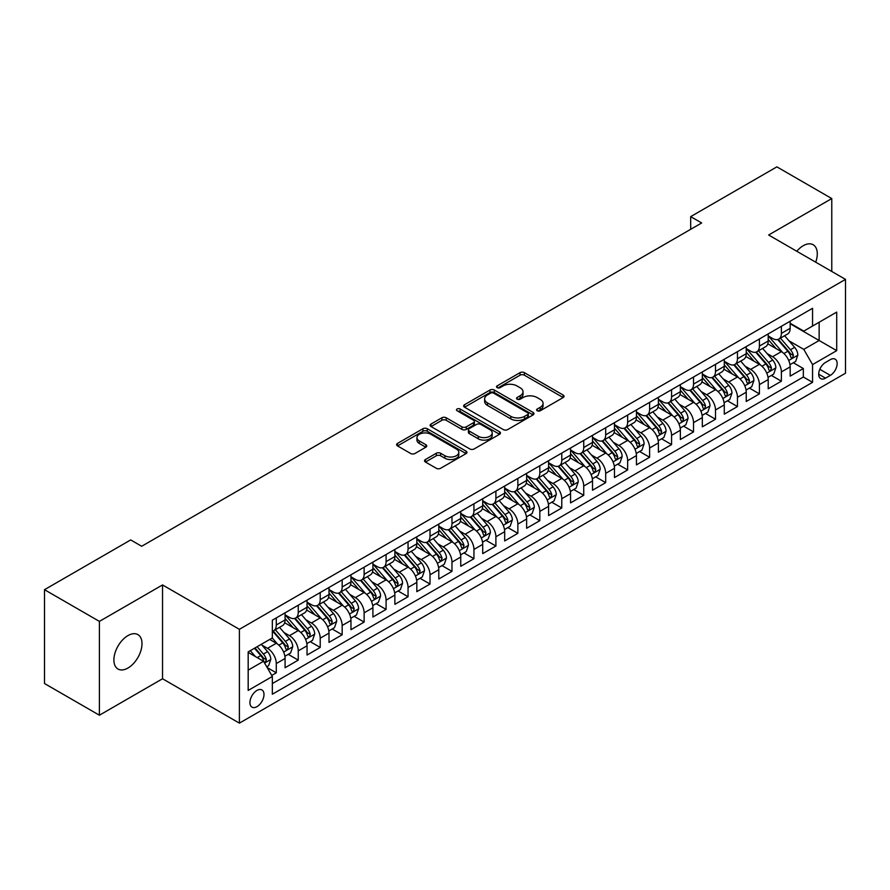 <?xml version="1.0" encoding="UTF-8"?>
<svg xmlns="http://www.w3.org/2000/svg" width="890" height="890" viewBox="0 0 890 890"><rect width="100%" height="100%" fill="white"/><g stroke="black" fill="none" stroke-linecap="round" stroke-linejoin="round"><path stroke-width="1.33" d="M537.237 410.768A2.136 1.235 0 0 0 540.252 410.768L563.159 397.552A3.048 1.758 0 0 0 564.049 396.306A3.048 1.758 0 0 0 563.159 395.06L524.366 372.654A3.048 1.758 0 0 0 520.049 372.654L497.143 385.882A2.136 1.235 0 0 0 496.52 386.75A2.136 1.235 0 0 0 497.143 387.628A2.136 1.235 0 0 0 500.169 387.628L503.128 385.915A9.757 5.629 0 0 1 516.923 385.915L520.161 387.784A9.757 5.629 0 0 1 523.02 391.767A9.757 5.629 0 0 1 520.161 395.75L517.19 397.452A2.136 1.235 0 0 0 516.567 398.331A2.136 1.235 0 0 0 517.19 399.198A2.136 1.235 0 0 0 520.216 399.198L523.175 397.485A9.757 5.629 0 0 1 536.97 397.485L540.208 399.354A9.757 5.629 0 0 1 543.056 403.337A9.757 5.629 0 0 1 540.208 407.32L537.237 409.033A2.136 1.235 0 0 0 536.614 409.901A2.136 1.235 0 0 0 537.237 410.768L537.237 409.033M127.949 668.045A19.88 11.481 120 0 0 140.931 650.534A19.88 11.481 120 0 0 137.883 634.603A19.88 11.481 120 0 0 127.949 635.594A19.88 11.481 120 0 0 114.966 653.104A19.88 11.481 120 0 0 118.014 669.035A19.88 11.481 120 0 0 127.949 668.045M815.718 262.183A19.88 11.481 120 0 0 813.16 244.739A19.88 11.481 120 0 0 803.225 245.718A19.88 11.481 120 0 0 796.784 251.258M256.965 706.66A9.935 5.741 120 0 0 263.462 697.894A9.935 5.741 120 0 0 261.938 689.939A9.935 5.741 120 0 0 256.965 690.429A9.935 5.741 120 0 0 250.468 699.184A9.935 5.741 120 0 0 251.992 707.149A9.935 5.741 120 0 0 256.965 706.66M425.42 459.529A3.048 1.758 0 0 0 424.53 460.764A3.048 1.758 0 0 0 425.42 462.01L436.311 468.296A3.048 1.758 0 0 0 440.617 468.296L466.049 453.611A3.048 1.758 0 0 0 466.95 452.365A3.048 1.758 0 0 0 466.049 451.13L427.256 428.724A3.048 1.758 0 0 0 422.939 428.724L397.507 443.409A3.048 1.758 0 0 0 396.617 444.655A3.048 1.758 0 0 0 397.507 445.901L410.657 453.488A3.048 1.758 0 0 0 414.963 453.488L425.854 447.203A3.048 1.758 0 0 0 426.744 445.957A3.048 1.758 0 0 0 425.854 444.711L419.335 440.951A8.155 4.706 0 0 1 416.943 437.624A8.155 4.706 0 0 1 421.982 433.274A8.155 4.706 0 0 1 430.86 434.298L456.403 449.038A8.155 4.706 0 0 1 458.795 452.365A8.155 4.706 0 0 1 453.767 456.715A8.155 4.706 0 0 1 444.878 455.702L440.617 453.244A3.048 1.758 0 0 0 436.311 453.244L425.42 459.529L425.42 462.01M162.536 584.941L99.402 621.387L44.5 589.692L44.5 683.52L99.402 715.215L162.536 678.759L239.399 723.136L239.399 629.319L162.536 584.941L162.536 678.759M831.772 271.461L831.772 198.559L768.637 235.005L845.5 279.382L239.399 629.319M831.772 198.559L776.87 166.864L690.685 216.626L690.685 229.309M44.5 589.692L130.697 539.93L141.677 546.271L701.665 222.967L690.685 216.626M503.34 429.592A3.048 1.758 0 0 0 507.656 429.592L533.088 414.907A3.048 1.758 0 0 0 533.978 413.661A3.048 1.758 0 0 0 533.088 412.426L494.295 390.02A3.048 1.758 0 0 0 489.978 390.02L464.547 404.705A3.048 1.758 0 0 0 463.657 405.951A3.048 1.758 0 0 0 464.547 407.197L503.34 429.592M457.961 411.236A2.136 1.235 0 0 1 460.13 411.536L460.13 409L499.568 431.772A3.048 1.758 0 0 1 500.469 433.018A3.048 1.758 0 0 1 499.568 434.264L474.136 448.949A3.048 1.758 0 0 1 469.82 448.949L431.027 426.544L431.027 424.052A3.048 1.758 0 0 0 430.137 425.298A3.048 1.758 0 0 0 431.027 426.544M431.027 424.052L441.907 417.777A3.048 1.758 0 0 1 446.224 417.777L461.955 426.855A3.048 1.758 0 0 0 466.271 426.855L473.491 422.683A3.048 1.758 0 0 0 474.381 421.448A3.048 1.758 0 0 0 473.491 420.202L457.104 410.746A2.136 1.235 0 0 1 456.481 409.867A2.136 1.235 0 0 1 457.805 408.733A2.136 1.235 0 0 1 460.13 409M271.739 675.432L276.289 672.807L267.178 667.544M261.994 645.15L267.512 648.332A12.427 7.176 60 0 1 276.289 663.551L285.078 658.478L285.078 667.734L298.25 660.124L288.26 654.361M283.954 632.467L289.461 635.66A12.427 7.176 60 0 1 298.25 650.868L307.039 645.795L307.039 655.051L320.211 647.442L310.221 641.679M305.915 619.796L311.422 622.978A12.427 7.176 60 0 1 320.211 638.186L329 633.124L329 642.38L342.172 634.77L332.181 628.996M327.876 607.114L333.383 610.295A12.427 7.176 60 0 1 342.172 625.514L350.96 620.441L350.96 629.697L364.132 622.088L354.142 616.325M349.837 594.431L355.344 597.624A12.427 7.176 60 0 1 364.132 612.832L372.91 607.759L372.91 617.015L386.093 609.405L376.103 603.643M371.798 581.76L377.304 584.941A12.427 7.176 60 0 1 386.093 600.16L394.871 595.087L394.871 604.343L408.054 596.734L398.064 590.96M393.758 569.077L399.265 572.259A12.427 7.176 60 0 1 408.054 587.478L416.832 582.405L416.832 591.661L430.015 584.051L420.024 578.289M415.719 556.395L421.226 559.587A12.427 7.176 60 0 1 430.015 574.795L438.792 569.722L438.792 578.978L451.975 571.38L441.985 565.606M437.68 543.723L443.187 546.905A12.427 7.176 60 0 1 451.975 562.124L460.753 557.051L460.753 566.307L473.936 558.697L463.946 552.924M459.629 531.041L465.147 534.222A12.427 7.176 60 0 1 473.936 549.442L482.714 544.369L482.714 553.625L495.897 546.015L485.896 540.252M481.59 518.369L487.108 521.551A12.427 7.176 60 0 1 495.897 536.759L504.675 531.686L504.675 540.942L517.858 533.344L507.856 527.57M503.551 505.687L509.069 508.869A12.427 7.176 60 0 1 517.858 524.088L526.635 519.015L526.635 528.271L539.818 520.661L529.817 514.887M525.512 493.004L531.03 496.186A12.427 7.176 60 0 1 539.818 511.405L548.596 506.332L548.596 515.588L561.779 507.979L551.778 502.216M547.472 480.333L552.99 483.515A12.427 7.176 60 0 1 561.779 498.723L570.557 493.65L570.557 502.906L583.729 495.307L573.739 489.533M569.433 467.651L574.951 470.832A12.427 7.176 60 0 1 583.729 486.051L592.518 480.978L592.518 490.234L605.69 482.625L595.699 476.851M591.394 454.968L596.912 458.15A12.427 7.176 60 0 1 605.69 473.369L614.478 468.296L614.478 477.552L627.65 469.942L617.66 464.18M613.355 442.297L618.873 445.478A12.427 7.176 60 0 1 627.65 460.686L636.439 455.613L636.439 464.869L649.611 457.271L639.621 451.497M635.315 429.614L640.833 432.796A12.427 7.176 60 0 1 649.611 448.015L658.4 442.942L658.4 452.198L671.572 444.588L661.582 438.815M657.276 416.932L662.794 420.113A12.427 7.176 60 0 1 671.572 435.332L680.361 430.259L680.361 439.515L693.533 431.906L683.542 426.143M679.237 404.26L684.755 407.442A12.427 7.176 60 0 1 693.533 422.65L702.321 417.588L702.321 426.833L715.493 419.234L705.503 413.461M701.198 391.578L706.716 394.76A12.427 7.176 60 0 1 715.493 409.978L724.282 404.906L724.282 414.161L737.454 406.552L727.464 400.778M723.158 378.895L728.676 382.077A12.427 7.176 60 0 1 737.454 397.296L746.243 392.223L746.243 401.479L759.415 393.87L749.424 388.107M745.119 366.224L750.637 369.406A12.427 7.176 60 0 1 759.415 384.614L768.203 379.552L768.203 388.808L781.376 381.198L781.376 371.942A12.427 7.176 -120 0 0 772.587 356.723L767.08 353.541M771.385 375.424L781.376 381.198M285.078 658.478A12.427 7.176 -120 0 0 276.289 643.259L269.703 639.454M307.039 645.795A12.427 7.176 -120 0 0 298.25 630.587L284.666 622.744M329 633.124A12.427 7.176 -120 0 0 320.211 617.905L306.627 610.062M350.96 620.441A12.427 7.176 -120 0 0 342.172 605.222L328.588 597.39M372.91 607.759A12.427 7.176 -120 0 0 364.132 592.551L350.549 584.708M394.871 595.087A12.427 7.176 -120 0 0 386.093 579.868L372.51 572.025M416.832 582.405A12.427 7.176 -120 0 0 408.054 567.186L394.47 559.354M438.792 569.722A12.427 7.176 -120 0 0 430.015 554.514L416.431 546.671M460.753 557.051A12.427 7.176 -120 0 0 451.975 541.832L438.392 533.989M482.714 544.369A12.427 7.176 -120 0 0 473.936 529.149L460.353 521.317M504.675 531.686A12.427 7.176 -120 0 0 495.897 516.478L482.313 508.635M526.635 519.015A12.427 7.176 -120 0 0 517.858 503.796L504.274 495.953M548.596 506.332A12.427 7.176 -120 0 0 539.818 491.113L526.235 483.281M570.557 493.65A12.427 7.176 -120 0 0 561.779 478.442L548.196 470.599M592.518 480.978A12.427 7.176 -120 0 0 583.729 465.759L570.156 457.916M614.478 468.296A12.427 7.176 -120 0 0 605.69 453.088L592.117 445.245M636.439 455.613A12.427 7.176 -120 0 0 627.65 440.405L614.078 432.562M658.4 442.942A12.427 7.176 -120 0 0 649.611 427.723L636.038 419.88M680.361 430.259A12.427 7.176 -120 0 0 671.572 415.051L657.999 407.208M702.321 417.588A12.427 7.176 -120 0 0 693.533 402.369L679.949 394.526M724.282 404.906A12.427 7.176 -120 0 0 715.493 389.686L701.91 381.843M746.243 392.223A12.427 7.176 -120 0 0 737.454 377.015L723.87 369.172M768.203 379.552A12.427 7.176 -120 0 0 759.415 364.333L745.831 356.49M830.348 359.638L825.519 362.43A9.623 5.562 120 0 0 819.223 370.919A9.623 5.562 120 0 0 820.702 378.628A9.623 5.562 120 0 0 825.519 378.15L830.348 375.369A9.623 5.562 120 0 0 836.633 366.88A9.623 5.562 120 0 0 835.165 359.159A9.623 5.562 120 0 0 830.348 359.638M239.399 723.136L845.5 373.21L845.5 279.382M248.177 670.137L263.551 661.27L272.34 676.478L272.34 694.233L812.559 382.333L812.559 364.589L803.77 349.37L789.041 340.859M272.34 676.478L248.177 690.429L248.177 651.881L272.34 637.941L272.34 620.185L812.559 308.296L812.559 326.04L836.711 312.101L836.711 350.638L812.559 364.589M285.078 614.856L289.461 617.393A12.427 7.176 60 0 0 295.68 618.016L304.458 612.943A12.427 7.176 -120 0 0 307.039 607.258L307.039 600.149M307.039 602.185L311.422 604.722A12.427 7.176 60 0 0 317.641 605.334L326.419 600.26A12.427 7.176 -120 0 0 329 594.576L329 587.478M329 589.503L333.383 592.039A12.427 7.176 60 0 0 339.602 592.651L348.379 587.589A12.427 7.176 -120 0 0 350.96 581.893L350.96 574.795M350.96 576.831L355.344 579.357A12.427 7.176 60 0 0 361.562 579.98L370.34 574.907A12.427 7.176 -120 0 0 372.91 569.222L372.91 562.113M372.91 564.149L377.304 566.685A12.427 7.176 60 0 0 383.523 567.297L392.301 562.224A12.427 7.176 -120 0 0 394.871 556.539L394.871 549.442M394.871 551.466L399.265 554.003A12.427 7.176 60 0 0 405.484 554.615L414.262 549.553A12.427 7.176 -120 0 0 416.832 543.857L416.832 536.759M416.832 538.795L421.226 541.32A12.427 7.176 60 0 0 427.445 541.943L436.222 536.87A12.427 7.176 -120 0 0 438.792 531.185L438.792 524.088M438.792 526.112L443.187 528.649A12.427 7.176 60 0 0 449.394 529.261L458.183 524.188A12.427 7.176 -120 0 0 460.753 518.503L460.753 511.405M460.753 513.43L465.147 515.966A12.427 7.176 60 0 0 471.355 516.578L480.144 511.516A12.427 7.176 -120 0 0 482.714 505.82L482.714 498.723M482.714 500.759L487.108 503.295A12.427 7.176 60 0 0 493.316 503.907L502.105 498.834A12.427 7.176 -120 0 0 504.675 493.149L504.675 486.051M504.675 488.076L509.069 490.613A12.427 7.176 60 0 0 515.277 491.224L524.065 486.151A12.427 7.176 -120 0 0 526.635 480.466L526.635 473.369M526.635 475.394L531.03 477.93A12.427 7.176 60 0 0 537.237 478.553L546.026 473.48A12.427 7.176 -120 0 0 548.596 467.795L548.596 460.686M548.596 462.722L552.99 465.259A12.427 7.176 60 0 0 559.198 465.87L567.987 460.798A12.427 7.176 -120 0 0 570.557 455.113L570.557 448.015M570.557 450.04L574.951 452.576A12.427 7.176 60 0 0 581.159 453.188L589.948 448.115A12.427 7.176 -120 0 0 592.518 442.43L592.518 435.332M592.518 437.357L596.912 439.894A12.427 7.176 60 0 0 603.12 440.517L611.908 435.444A12.427 7.176 -120 0 0 614.478 429.759L614.478 422.65M614.478 424.686L618.873 427.222A12.427 7.176 60 0 0 625.08 427.834L633.869 422.761A12.427 7.176 -120 0 0 636.439 417.076L636.439 409.978M636.439 412.003L640.833 414.54A12.427 7.176 60 0 0 647.041 415.152L655.83 410.079A12.427 7.176 -120 0 0 658.4 404.394L658.4 397.296M658.4 399.321L662.794 401.857A12.427 7.176 60 0 0 669.002 402.48L677.791 397.407A12.427 7.176 -120 0 0 680.361 391.722L680.361 384.614M680.361 386.649L684.755 389.186A12.427 7.176 60 0 0 690.963 389.798L699.751 384.725A12.427 7.176 -120 0 0 702.321 379.04L702.321 371.942M702.321 373.967L706.716 376.503A12.427 7.176 60 0 0 712.923 377.115L721.712 372.042A12.427 7.176 -120 0 0 724.282 366.357L724.282 359.26M724.282 361.284L728.676 363.821A12.427 7.176 60 0 0 734.884 364.444L743.662 359.371A12.427 7.176 -120 0 0 746.243 353.686L746.243 346.577M746.243 348.613L750.637 351.149A12.427 7.176 60 0 0 756.845 351.761L765.623 346.688A12.427 7.176 -120 0 0 768.203 341.003L768.203 333.906M272.34 683.576L803.336 377.015L803.336 368.516L790.164 376.125L790.164 366.869A12.427 7.176 -120 0 0 781.376 351.65L767.792 343.818M768.203 335.93L772.587 338.467A12.427 7.176 -120 0 0 778.806 339.079A12.427 7.176 -120 0 0 781.376 333.394L781.376 326.296M778.806 339.079L787.583 334.017A12.427 7.176 -120 0 0 790.164 328.321L790.164 321.223M276.289 617.905L276.289 625.002A12.427 7.176 60 0 1 273.719 630.687A12.427 7.176 60 0 1 272.34 631.199M273.719 630.687L282.497 625.625A12.427 7.176 -120 0 0 285.078 619.93L285.078 612.832M298.25 605.222L298.25 612.331A12.427 7.176 60 0 1 295.68 618.016M320.211 592.551L320.211 599.649A12.427 7.176 60 0 1 317.641 605.334M342.172 579.868L342.172 586.966A12.427 7.176 60 0 1 339.602 592.651M364.132 567.186L364.132 574.295A12.427 7.176 60 0 1 361.562 579.98M386.093 554.514L386.093 561.612A12.427 7.176 60 0 1 383.523 567.297M408.054 541.832L408.054 548.93A12.427 7.176 60 0 1 405.484 554.615M430.015 529.149L430.015 536.258A12.427 7.176 60 0 1 427.445 541.943M451.975 516.478L451.975 523.576A12.427 7.176 60 0 1 449.394 529.261M473.936 503.796L473.936 510.893A12.427 7.176 60 0 1 471.355 516.578M495.897 491.113L495.897 498.222A12.427 7.176 60 0 1 493.316 503.907M517.858 478.442L517.858 485.54A12.427 7.176 60 0 1 515.277 491.224M539.818 465.759L539.818 472.857A12.427 7.176 60 0 1 537.237 478.553M561.779 453.077L561.779 460.186A12.427 7.176 60 0 1 559.198 465.87M583.729 440.405L583.729 447.503A12.427 7.176 60 0 1 581.159 453.188M605.69 427.723L605.69 434.821A12.427 7.176 60 0 1 603.12 440.517M627.65 415.051L627.65 422.149A12.427 7.176 60 0 1 625.08 427.834M649.611 402.369L649.611 409.467A12.427 7.176 60 0 1 647.041 415.152M671.572 389.686L671.572 396.784A12.427 7.176 60 0 1 669.002 402.48M693.533 377.015L693.533 384.113A12.427 7.176 60 0 1 690.963 389.798M715.493 364.333L715.493 371.43A12.427 7.176 60 0 1 712.923 377.115M737.454 351.65L737.454 358.748A12.427 7.176 60 0 1 734.884 364.444M759.415 338.979L759.415 346.077A12.427 7.176 60 0 1 756.845 351.761M759.415 384.614L759.415 393.87M737.454 397.296L737.454 406.552M715.493 409.978L715.493 419.234M693.533 422.65L693.533 431.906M671.572 435.332L671.572 444.588M649.611 448.015L649.611 457.271M627.65 460.686L627.65 469.942M605.69 473.369L605.69 482.625M583.729 486.051L583.729 495.307M561.779 498.723L561.779 507.979M539.818 511.405L539.818 520.661M517.858 524.088L517.858 533.344M495.897 536.759L495.897 546.015M473.936 549.442L473.936 558.697M451.975 562.124L451.975 571.38M430.015 574.795L430.015 584.051M408.054 587.478L408.054 596.734M386.093 600.16L386.093 609.405M364.132 612.832L364.132 622.088M342.172 625.514L342.172 634.77M320.211 638.186L320.211 647.442M298.25 650.868L298.25 660.124M276.289 663.551L276.289 672.807M263.551 661.27L248.177 652.392M803.77 349.37L819.145 340.492L819.145 322.236L836.711 312.101M790.164 323.76L836.711 350.638M790.164 323.248L803.77 331.113L812.559 326.04M99.402 621.387L99.402 715.215M793.346 362.753L803.336 368.516M803.336 377.015L812.559 382.333M538.094 411.069L540.208 409.856A9.757 5.629 0 0 0 543.056 405.873L543.056 403.337M523.02 391.767L523.02 394.303A9.757 5.629 0 0 1 520.161 398.286L518.047 399.499M563.159 395.06L563.159 397.552L524.366 375.191A3.048 1.758 0 0 0 520.049 375.191L498 387.929M533.054 414.929L494.295 392.557A3.048 1.758 0 0 0 489.978 392.557L464.58 407.22M527.703 414.54A2.136 1.235 0 0 0 528.326 413.661A2.136 1.235 0 0 0 527.703 412.793L493.639 393.135A2.136 1.235 0 0 0 490.624 393.135L487.498 394.938A9.757 5.629 0 0 0 484.638 398.92A9.757 5.629 0 0 0 487.498 402.903L510.782 416.342A9.757 5.629 0 0 0 524.577 416.342L527.703 414.54L527.703 417.076A2.136 1.235 0 0 0 528.326 416.197L528.326 413.661M484.638 398.92L484.638 401.457A9.757 5.629 0 0 0 487.498 405.44L487.498 402.903M527.703 417.076L524.577 418.878A9.757 5.629 0 0 1 510.782 418.878L487.498 405.44M431.06 426.566L441.907 420.314L441.907 417.777M474.381 421.448L474.381 423.985A3.048 1.758 0 0 1 473.491 425.22L466.271 429.392A3.048 1.758 0 0 1 461.955 429.392L446.224 420.314A3.048 1.758 0 0 0 441.907 420.314M460.13 411.536L499.535 434.287M478.286 436.289A8.155 4.706 0 0 0 487.175 437.301A8.155 4.706 0 0 0 492.203 432.952A8.155 4.706 0 0 0 489.823 429.625L480.822 424.43A3.048 1.758 0 0 0 476.506 424.43L469.286 428.602A3.048 1.758 0 0 0 468.396 429.848A3.048 1.758 0 0 0 469.286 431.094L478.286 436.289L478.286 438.815A8.155 4.706 0 0 0 487.175 439.838A8.155 4.706 0 0 0 492.203 435.488L492.203 432.952M468.396 429.848L468.396 432.384A3.048 1.758 0 0 0 469.286 433.619L469.286 431.094M478.286 438.815L469.286 433.619M458.795 452.365L458.795 454.901A8.155 4.706 0 0 1 453.767 459.251A8.155 4.706 0 0 1 444.878 458.239L440.617 455.78A3.048 1.758 0 0 0 436.311 455.78L425.464 462.032M416.943 437.624L416.943 440.161A8.155 4.706 0 0 0 419.335 443.487L419.335 440.951M425.809 447.225L419.335 443.487M466.049 451.13L466.049 453.611L427.256 431.261A3.048 1.758 0 0 0 422.939 431.261L397.552 445.923M789.975 364.689L795.649 361.418L797.841 355.077A8.232 4.75 -120 0 0 794.636 347.345L784.602 335.73M782.599 352.451L770.696 338.678A23.763 13.717 -120 0 0 768.203 336.064M776.069 348.591L769.416 340.881A19.725 11.381 -120 0 0 768.203 339.557M777.682 339.524L787.828 351.283A8.232 4.75 60 0 1 790.765 356.946L791.366 357.925L792.478 357.769L793.402 355.433A8.232 4.75 -120 0 0 790.465 349.759L780.43 338.144M778.283 339.335L789.185 351.962A4.194 2.425 60 0 1 790.242 353.608L793.402 355.433M768.014 377.371L773.688 374.1L775.88 367.759A8.232 4.75 -120 0 0 772.676 360.027L762.652 348.413M760.639 365.134L748.735 351.361A23.763 13.717 -120 0 0 746.243 348.747M754.108 361.273L747.455 353.564A19.725 11.381 -120 0 0 746.243 352.24M755.721 352.206L765.867 363.954A8.232 4.75 60 0 1 768.804 369.628L769.405 370.607L770.518 370.451L771.441 368.104A8.232 4.75 -120 0 0 768.504 362.441L758.469 350.816M756.322 352.017L767.225 364.644A4.194 2.425 60 0 1 768.281 366.28L771.441 368.104M746.054 390.054L751.727 386.772L753.93 380.43A8.232 4.75 -120 0 0 750.715 372.71L740.691 361.084M738.678 377.816L726.774 364.032A23.763 13.717 -120 0 0 724.282 361.429M732.147 373.945L725.495 366.246A19.725 11.381 -120 0 0 724.282 364.922M733.76 364.889L743.918 376.637A8.232 4.75 60 0 1 746.844 382.311L747.444 383.279L748.557 383.123L749.48 380.786A8.232 4.75 -120 0 0 746.543 375.113L736.508 363.498M734.361 364.7L745.264 377.316A4.194 2.425 60 0 1 746.321 378.962L749.48 380.786M724.093 402.725L729.767 399.454L731.969 393.113A8.232 4.75 -120 0 0 728.754 385.381L718.731 373.767M716.717 390.488L704.813 376.715A23.763 13.717 -120 0 0 702.321 374.1M710.187 386.627L703.534 378.918A19.725 11.381 -120 0 0 702.321 377.594M711.8 377.56L721.957 389.319A8.232 4.75 60 0 1 724.883 394.982L725.484 395.961L726.596 395.805L727.519 393.458A8.232 4.75 -120 0 0 724.582 387.795L714.559 376.181M712.401 377.371L723.303 389.998A4.194 2.425 60 0 1 724.36 391.633L727.519 393.458M702.132 415.407L707.806 412.126L710.009 405.796A8.232 4.75 -120 0 0 706.805 398.064L696.77 386.449M694.756 403.17L682.852 389.397A23.763 13.717 -120 0 0 680.361 386.783M688.226 399.31L681.573 391.6A19.725 11.381 -120 0 0 680.361 390.276M689.839 390.243L699.996 401.991A8.232 4.75 60 0 1 702.922 407.665L703.523 408.644L704.635 408.488L705.559 406.14A8.232 4.75 -120 0 0 702.622 400.478L692.598 388.852M690.44 390.054L701.342 402.68A4.194 2.425 60 0 1 702.399 404.316L705.559 406.14M680.171 428.09L685.845 424.808L688.048 418.467A8.232 4.75 -120 0 0 684.844 410.746L674.809 399.12M672.796 415.853L660.892 402.069A23.763 13.717 -120 0 0 658.4 399.465M666.265 411.981L659.612 404.282A19.725 11.381 -120 0 0 658.4 402.959M667.878 402.925L678.035 414.673A8.232 4.75 60 0 1 680.961 420.347L681.562 421.315L682.674 421.159L683.598 418.823A8.232 4.75 -120 0 0 680.672 413.149L670.637 401.535M668.479 402.736L679.381 415.352A4.194 2.425 60 0 1 680.438 416.998L683.598 418.823M658.211 440.761L663.884 437.491L666.087 431.149A8.232 4.75 -120 0 0 662.883 423.418L652.848 411.803M650.835 428.524L638.931 414.751A23.763 13.717 -120 0 0 636.439 412.137M644.304 424.664L637.652 416.954A19.725 11.381 -120 0 0 636.439 415.63M645.918 415.597L656.075 427.356A8.232 4.75 60 0 1 659 433.018L659.601 433.997L660.714 433.842L661.637 431.494A8.232 4.75 -120 0 0 658.711 425.832L648.677 414.217M646.518 415.407L657.421 428.034A4.194 2.425 60 0 1 658.478 429.67L661.637 431.494M636.25 453.444L641.924 450.162L644.126 443.832A8.232 4.75 -120 0 0 640.922 436.1L630.888 424.486M628.874 441.206L616.97 427.434A23.763 13.717 -120 0 0 614.478 424.819M622.344 437.346L615.691 429.636A19.725 11.381 -120 0 0 614.478 428.312M623.968 428.279L634.114 440.027A8.232 4.75 60 0 1 637.051 445.701L637.64 446.68L638.753 446.513L639.676 444.177A8.232 4.75 -120 0 0 636.75 438.503L626.716 426.889M624.558 428.09L635.46 440.717A4.194 2.425 60 0 1 636.517 442.352L639.676 444.177M614.289 466.126L619.963 462.845L622.166 456.503A8.232 4.75 -120 0 0 618.962 448.782L608.927 437.157M606.913 453.889L595.021 440.105A23.763 13.717 -120 0 0 592.518 437.502M600.394 450.017L593.73 442.319A19.725 11.381 -120 0 0 592.518 440.984M602.007 440.962L612.153 452.71A8.232 4.75 60 0 1 615.09 458.383L615.68 459.351L616.792 459.195L617.716 456.859A8.232 4.75 -120 0 0 614.79 451.186L604.755 439.571M602.597 440.761L613.499 453.388A4.194 2.425 60 0 1 614.556 455.035L617.716 456.859M592.328 478.798L598.013 475.527L600.205 469.186A8.232 4.75 -120 0 0 597.001 461.454L586.966 449.839M584.952 466.56L573.06 452.788A23.763 13.717 -120 0 0 570.557 450.173M578.433 462.7L571.769 454.99A19.725 11.381 -120 0 0 570.557 453.666M580.046 453.633L590.192 465.392A8.232 4.75 60 0 1 593.129 471.055L593.719 472.034L594.832 471.878L595.755 469.531A8.232 4.75 -120 0 0 592.829 463.868L582.794 452.253M580.636 453.444L591.538 466.071A4.194 2.425 60 0 1 592.595 467.706L595.755 469.531M570.368 491.48L576.053 488.198L578.244 481.868A8.232 4.75 -120 0 0 575.04 474.136L565.005 462.522M562.992 479.243L551.099 465.47A23.763 13.717 -120 0 0 548.596 462.856M556.472 475.382L549.809 467.673A19.725 11.381 -120 0 0 548.596 466.349M558.086 466.316L568.232 478.064A8.232 4.75 60 0 1 571.169 483.737L571.758 484.716L572.871 484.549L573.805 482.213A8.232 4.75 -120 0 0 570.868 476.539L560.834 464.925M558.675 466.126L569.589 478.753A4.194 2.425 60 0 1 570.635 480.389L573.805 482.213M548.418 504.163L554.092 500.881L556.283 494.54A8.232 4.75 -120 0 0 553.079 486.819L543.045 475.193M541.031 491.925L529.138 478.141A23.763 13.717 -120 0 0 526.635 475.538M534.512 488.054L527.848 480.355A19.725 11.381 -120 0 0 526.635 479.02M536.125 478.998L546.271 490.746A8.232 4.75 60 0 1 549.208 496.409L549.809 497.388L550.91 497.232L551.845 494.896A8.232 4.75 -120 0 0 548.908 489.222L538.873 477.607M536.715 478.798L547.628 491.425A4.194 2.425 60 0 1 548.685 493.071L551.845 494.896M526.457 516.834L532.131 513.563L534.323 507.222A8.232 4.75 -120 0 0 531.119 499.49L521.084 487.876M519.07 504.597L507.178 490.824A23.763 13.717 -120 0 0 504.675 488.209M512.551 500.736L505.887 493.027A19.725 11.381 -120 0 0 504.675 491.703M514.164 491.669L524.31 503.428A8.232 4.75 60 0 1 527.247 509.091L527.848 510.07L528.949 509.914L529.884 507.567A8.232 4.75 -120 0 0 526.947 501.904L516.912 490.29M514.754 491.48L525.667 504.107A4.194 2.425 60 0 1 526.724 505.743L529.884 507.567M504.497 529.517L510.17 526.235L512.362 519.894A8.232 4.75 -120 0 0 509.158 512.173L499.123 500.558M497.109 517.279L485.217 503.506A23.763 13.717 -120 0 0 482.714 500.892M490.59 513.408L483.926 505.709A19.725 11.381 -120 0 0 482.714 504.385M492.203 504.352L502.349 516.1A8.232 4.75 60 0 1 505.286 521.774L505.887 522.741L507 522.586L507.923 520.25A8.232 4.75 -120 0 0 504.986 514.576L494.951 502.961M492.793 504.163L503.707 516.79A4.194 2.425 60 0 1 504.764 518.425L507.923 520.25M482.536 542.199L488.209 538.917L490.401 532.576A8.232 4.75 -120 0 0 487.197 524.855L477.162 513.23M475.149 529.962L463.256 516.178A23.763 13.717 -120 0 0 460.753 513.563M468.63 526.09L461.977 518.38A19.725 11.381 -120 0 0 460.753 517.057M470.243 517.034L480.389 528.782A8.232 4.75 60 0 1 483.326 534.445L483.926 535.424L485.039 535.268L485.962 532.932A8.232 4.75 -120 0 0 483.025 527.258L472.991 515.644M470.832 516.834L481.746 529.461A4.194 2.425 60 0 1 482.803 531.107L485.962 532.932M460.575 554.87L466.249 551.6L468.44 545.259A8.232 4.75 -120 0 0 465.236 537.527L455.202 525.912M453.188 542.633L441.295 528.86A23.763 13.717 -120 0 0 438.792 526.246M446.669 538.773L440.016 531.063A19.725 11.381 -120 0 0 438.792 529.739M448.282 529.706L458.428 541.454A8.232 4.75 60 0 1 461.365 547.128L461.966 548.106L463.078 547.951L464.002 545.603A8.232 4.75 -120 0 0 461.065 539.941L451.03 528.315M448.883 529.517L459.785 542.144A4.194 2.425 60 0 1 460.842 543.779L464.002 545.603M438.614 567.553L444.288 564.271L446.48 557.93A8.232 4.75 -120 0 0 443.276 550.209L433.241 538.595M431.227 555.316L419.335 541.543A23.763 13.717 -120 0 0 416.832 538.928M424.708 551.444L418.055 543.745A19.725 11.381 -120 0 0 416.832 542.422M426.321 542.388L436.467 554.136A8.232 4.75 60 0 1 439.404 559.81L440.005 560.778L441.117 560.622L442.041 558.286A8.232 4.75 -120 0 0 439.104 552.612L429.069 540.998M426.922 542.199L437.824 554.826A4.194 2.425 60 0 1 438.881 556.461L442.041 558.286M416.654 580.224L422.327 576.954L424.519 570.612A8.232 4.75 -120 0 0 421.315 562.88L411.28 551.266M409.278 567.998L397.374 554.214A23.763 13.717 -120 0 0 394.871 551.6M402.747 564.126L396.095 556.417A19.725 11.381 -120 0 0 394.871 555.093M404.36 555.071L414.506 566.819A8.232 4.75 60 0 1 417.443 572.481L418.044 573.46L419.157 573.305L420.08 570.968A8.232 4.75 -120 0 0 417.143 565.295L407.108 553.68M404.961 554.87L415.864 567.497A4.194 2.425 60 0 1 416.921 569.144L420.08 570.968M394.693 592.907L400.367 589.636L402.558 583.295A8.232 4.75 -120 0 0 399.354 575.563L389.319 563.949M387.317 580.669L375.413 566.897A23.763 13.717 -120 0 0 372.91 564.282M380.786 576.809L374.134 569.099A19.725 11.381 -120 0 0 372.91 567.776M382.4 567.742L392.546 579.49A8.232 4.75 60 0 1 395.483 585.164L396.083 586.143L397.196 585.987L398.119 583.64A8.232 4.75 -120 0 0 395.182 577.977L385.147 566.351M383 567.553L393.903 580.18A4.194 2.425 60 0 1 394.96 581.815L398.119 583.64M372.732 605.589L378.406 602.308L380.597 595.966A8.232 4.75 -120 0 0 377.393 588.245L367.359 576.631M365.356 593.352L353.452 579.579A23.763 13.717 -120 0 0 350.96 576.965M358.826 589.48L352.173 581.782A19.725 11.381 -120 0 0 350.96 580.458M360.439 580.425L370.585 592.173A8.232 4.75 60 0 1 373.522 597.846L374.123 598.814L375.235 598.659L376.159 596.322A8.232 4.75 -120 0 0 373.222 590.649L363.187 579.034M361.04 580.236L371.942 592.862A4.194 2.425 60 0 1 372.999 594.498L376.159 596.322M350.771 618.261L356.445 614.99L358.637 608.649A8.232 4.75 -120 0 0 355.433 600.917L345.398 589.302M343.395 606.034L331.492 592.25A23.763 13.717 -120 0 0 329 589.636M336.865 602.163L330.212 594.453A19.725 11.381 -120 0 0 329 593.129M338.478 593.107L348.624 604.855A8.232 4.75 60 0 1 351.561 610.518L352.162 611.497L353.274 611.341L354.198 609.005A8.232 4.75 -120 0 0 351.261 603.331L341.226 591.716M339.079 592.907L349.981 605.534A4.194 2.425 60 0 1 351.038 607.18L354.198 609.005M328.81 630.943L334.484 627.673L336.676 621.331A8.232 4.75 -120 0 0 333.472 613.599L323.437 601.985M321.435 618.706L309.531 604.933A23.763 13.717 -120 0 0 307.039 602.319M314.904 614.845L308.252 607.136A19.725 11.381 -120 0 0 307.039 605.812M316.517 605.779L326.663 617.527A8.232 4.75 60 0 1 329.6 623.2L330.201 624.179L331.314 624.024L332.237 621.676A8.232 4.75 -120 0 0 329.3 616.014L319.265 604.388M317.118 605.589L328.021 618.216A4.194 2.425 60 0 1 329.078 619.852L332.237 621.676M306.85 643.626L312.524 640.344L314.715 634.003A8.232 4.75 -120 0 0 311.511 626.282L301.476 614.667M299.474 631.388L287.57 617.604A23.763 13.717 -120 0 0 285.078 615.001M292.944 627.517L286.291 619.818A19.725 11.381 -120 0 0 285.078 618.494M294.557 618.461L304.703 630.209A8.232 4.75 60 0 1 307.64 635.883L308.24 636.851L309.353 636.695L310.276 634.359A8.232 4.75 -120 0 0 307.339 628.685L297.305 617.07M295.157 618.272L306.06 630.888A4.194 2.425 60 0 1 307.117 632.534L310.276 634.359M284.889 656.297L290.563 653.026L292.754 646.685A8.232 4.75 -120 0 0 289.55 638.953L279.516 627.339M277.513 644.071L272.262 637.985M270.983 640.199L270.126 639.209M272.596 631.144L282.742 642.892A8.232 4.75 60 0 1 285.679 648.554L286.28 649.533L287.392 649.377L288.316 647.041A8.232 4.75 -120 0 0 285.378 641.367L275.344 629.753M273.197 630.943L284.099 643.57A4.194 2.425 60 0 1 285.156 645.217L288.316 647.041M266.733 666.777L268.602 665.709L270.805 659.368A8.232 4.75 -120 0 0 267.59 651.636L261.282 644.327M255.386 656.553L250.301 650.657M249.022 652.882L248.177 651.903M254.473 648.254L260.792 655.563A8.232 4.75 60 0 1 263.718 661.237L264.319 662.216L265.431 662.06L266.355 659.712A8.232 4.75 -120 0 0 263.418 654.05L257.11 646.73M254.974 647.953L262.138 656.253A4.194 2.425 60 0 1 263.195 657.888L266.355 659.712M267.512 648.332L276.289 643.259M289.461 635.66L298.25 630.587M311.422 622.978L320.211 617.905M333.383 610.295L342.172 605.222M355.344 597.624L364.132 592.551M377.304 584.941L386.093 579.868M399.265 572.259L408.054 567.186M421.226 559.587L430.015 554.514M443.187 546.905L451.975 541.832M465.147 534.222L473.936 529.149M487.108 521.551L495.897 516.478M509.069 508.869L517.858 503.796M531.03 496.186L539.818 491.113M552.99 483.515L561.779 478.442M574.951 470.832L583.729 465.759M596.912 458.15L605.69 453.088M618.873 445.478L627.65 440.405M640.833 432.796L649.611 427.723M662.794 420.113L671.572 415.051M684.755 407.442L693.533 402.369M706.716 394.76L715.493 389.686M728.676 382.077L737.454 377.015M750.637 369.406L759.415 364.333M772.587 356.723L781.376 351.65M781.376 333.394L790.164 328.321M276.289 625.002L285.078 619.93M298.25 612.331L307.039 607.258M320.211 599.649L329 594.576M342.172 586.966L350.96 581.893M364.132 574.295L372.91 569.222M386.093 561.612L394.871 556.539M408.054 548.93L416.832 543.857M430.015 536.258L438.792 531.185M451.975 523.576L460.753 518.503M473.936 510.893L482.714 505.82M495.897 498.222L504.675 493.149M517.858 485.54L526.635 480.466M539.818 472.857L548.596 467.795M561.779 460.186L570.557 455.113M583.729 447.503L592.518 442.43M605.69 434.821L614.478 429.759M627.65 422.149L636.439 417.076M649.611 409.467L658.4 404.394M671.572 396.784L680.361 391.722M693.533 384.113L702.321 379.04M715.493 371.43L724.282 366.357M737.454 358.748L746.243 353.686M759.415 346.077L768.203 341.003M781.376 371.942L790.164 366.869M819.812 369.283L830.348 375.369M818.711 374.223L825.519 378.15M540.208 409.856L540.208 407.32M517.19 399.198L517.19 397.452M520.161 398.286L520.161 395.75M497.143 387.628L497.143 385.882M520.049 375.191L520.049 372.654M524.366 375.191L524.366 372.654M464.547 407.197L464.547 404.705M489.978 392.557L489.978 390.02M494.295 392.557L494.295 390.02M533.088 414.907L533.088 412.426M510.782 418.878L510.782 416.342M524.577 418.878L524.577 416.342M446.224 420.314L446.224 417.777M461.955 429.392L461.955 426.855M466.271 429.392L466.271 426.855M473.491 425.22L473.491 422.683M499.568 434.264L499.568 431.772M436.311 455.78L436.311 453.244M440.617 455.78L440.617 453.244M444.878 458.239L444.878 455.702M425.854 447.203L425.854 444.711M397.507 445.901L397.507 443.409M422.939 431.261L422.939 428.724M427.256 431.261L427.256 428.724M788.718 360.472L797.796 355.232M770.696 338.678L771.83 338.022M790.465 349.759L794.636 347.345M783.912 353.541L787.828 351.283M766.757 373.155L775.835 367.915M748.735 351.361L749.87 350.704M768.504 362.441L772.676 360.027M761.951 366.224L765.867 363.954M744.797 385.826L753.875 380.597M726.774 364.032L727.909 363.387M746.543 375.113L750.715 372.71M739.99 378.906L743.918 376.637M722.836 398.509L731.914 393.269M704.813 376.715L705.948 376.058M724.582 387.795L728.754 385.381M718.03 391.578L721.957 389.319M700.875 411.191L709.953 405.951M682.852 389.397L683.987 388.741M702.622 400.478L706.805 398.064M696.069 404.26L699.996 401.991M678.914 423.863L687.992 418.634M660.892 402.069L662.027 401.423M680.672 413.149L684.844 410.746M674.108 416.943L678.035 414.673M656.953 436.545L666.031 431.305M638.931 414.751L640.066 414.095M658.711 425.832L662.883 423.418M652.148 429.614L656.075 427.356M635.004 449.228L644.071 443.988M616.97 427.434L618.105 426.777M636.75 438.503L640.922 436.1M630.187 442.297L634.114 440.027M613.043 461.899L622.11 456.67M595.021 440.105L596.144 439.46M614.79 451.186L618.962 448.782M608.226 454.979L612.153 452.71M591.082 474.581L600.149 469.341M573.06 452.788L574.183 452.131M592.829 463.868L597.001 461.454M586.265 467.651L590.192 465.392M569.122 487.264L578.189 482.024M551.099 465.47L552.223 464.814M570.868 476.539L575.04 474.136M564.305 480.333L568.232 478.064M547.161 499.935L556.228 494.695M529.138 478.141L530.262 477.496M548.908 489.222L553.079 486.819M542.344 493.016L546.271 490.746M525.2 512.618L534.267 507.378M507.178 490.824L508.301 490.168M526.947 501.904L531.119 499.49M520.383 505.687L524.31 503.428M503.239 525.3L512.306 520.06M485.217 503.506L486.341 502.85M504.986 514.576L509.158 512.173M498.422 518.369L502.349 516.1M481.279 537.972L490.346 532.732M463.256 516.178L464.38 515.533M483.025 527.258L487.197 524.855M476.462 531.052L480.389 528.782M459.318 550.654L468.385 545.414M441.295 528.86L442.419 528.204M461.065 539.941L465.236 537.527M454.501 543.723L458.428 541.454M437.357 563.326L446.424 558.097M419.335 541.543L420.469 540.886M439.104 552.612L443.276 550.209M432.54 556.406L436.467 554.136M415.396 576.008L424.463 570.768M397.374 554.214L398.509 553.569M417.143 565.295L421.315 562.88M410.579 569.077L414.506 566.819M393.436 588.691L402.503 583.451M375.413 566.897L376.548 566.24M395.182 577.977L399.354 575.563M388.618 581.76L392.546 579.49M371.475 601.362L380.542 596.133M353.452 579.579L354.587 578.923M373.222 590.649L377.393 588.245M366.658 594.442L370.585 592.173M349.514 614.044L358.581 608.805M331.492 592.25L332.626 591.594M351.261 603.331L355.433 600.917M344.708 607.114L348.624 604.855M327.553 626.727L336.631 621.487M309.531 604.933L310.666 604.277M329.3 616.014L333.472 613.599M322.747 619.796L326.663 617.527M305.593 639.398L314.671 634.169M287.57 617.604L288.705 616.959M307.339 628.685L311.511 626.282M300.787 632.479L304.703 630.209M283.632 652.081L292.71 646.841M285.378 641.367L289.55 638.953M278.826 645.15L282.742 642.892M264.597 663.072L270.749 659.523M263.418 654.05L267.59 651.636M257.232 657.621L260.792 655.563"/></g></svg>

